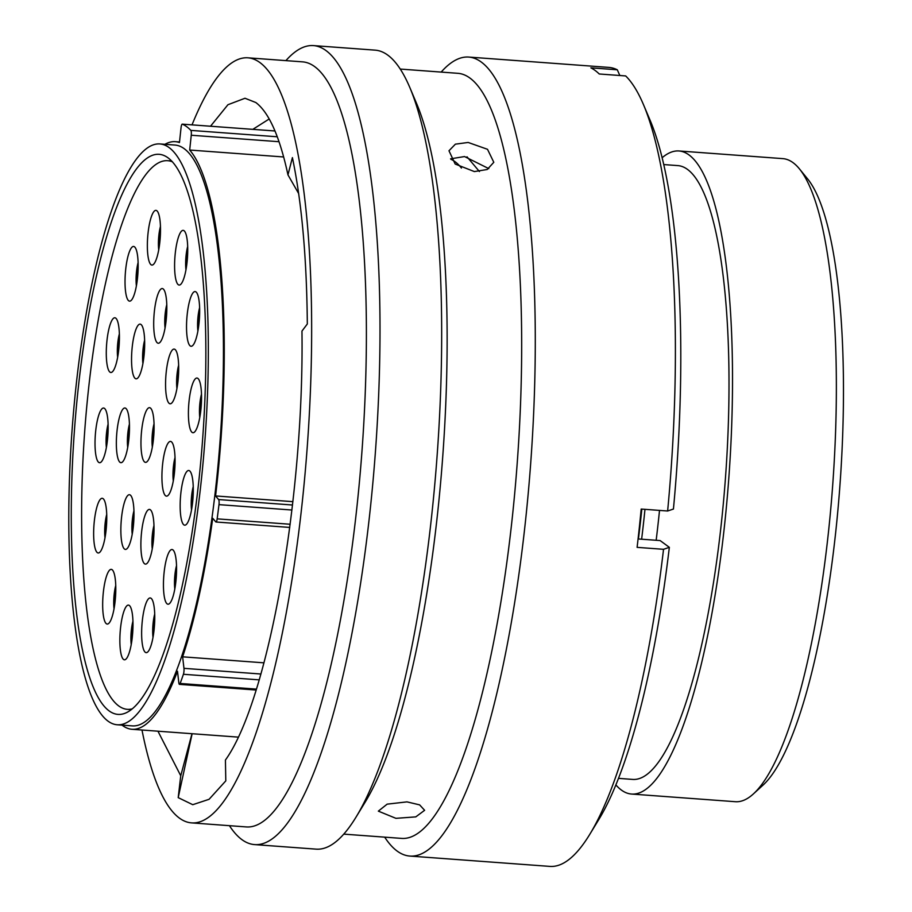 <?xml version="1.0" encoding="UTF-8"?>
<svg xmlns="http://www.w3.org/2000/svg" width="912" height="912" viewBox="0 0 912 912"><rect width="100%" height="100%" fill="white"/><g stroke="black" fill="none" stroke-linecap="round" stroke-linejoin="round"><path stroke-width="1.37" d="M799.471 168.925L807.69 179.003A312.691 71.546 94.2 0 1 835.905 530.305A312.691 71.546 94.2 0 1 762.934 785.209L753.323 793.976A322.415 73.781 -85.8 0 0 828.563 531.149A322.415 73.781 -85.8 0 0 799.471 168.925A322.415 73.781 -85.8 0 0 782.838 158.631L679.007 150.97A322.415 73.781 94.2 0 1 724.732 523.477A322.415 73.781 94.2 0 1 631.526 794.044A322.415 73.781 94.2 0 1 615.862 784.901M122.037 725.131A294.599 67.408 94.2 0 0 131.966 729.281A294.599 67.408 94.2 0 0 177.498 671.266L178.832 682.769A4.275 0.98 -85.8 0 0 179.47 684.365A4.275 0.98 -85.8 0 0 180.143 683.476A313.568 71.752 -85.8 0 0 183.415 674.276A4.275 0.98 -85.8 0 0 183.928 671.688A4.275 0.98 -85.8 0 0 183.962 668.336L260.878 674.014M263.956 662.83L182.628 656.822A294.599 67.408 94.2 0 0 212.724 518.255L215.768 521.858A4.275 0.98 -85.8 0 0 215.984 521.995A4.275 0.98 -85.8 0 0 217.159 518.86A313.568 71.752 -85.8 0 0 218.983 504.632A4.275 0.98 -85.8 0 0 219.017 504.37A4.275 0.98 -85.8 0 0 218.618 499.559L292.49 505.009M199.067 478.754A280.793 64.25 94.2 0 1 117.887 714.392A280.793 64.25 94.2 0 1 78.056 389.96A280.793 64.25 94.2 0 1 159.235 154.322A280.793 64.25 94.2 0 1 199.067 478.754M75.821 388.318A291.202 66.633 94.2 0 1 159.999 143.948A291.202 66.633 94.2 0 1 201.301 480.396A291.202 66.633 94.2 0 1 117.124 724.766A291.202 66.633 94.2 0 1 75.821 388.318M159.999 143.948L175.104 145.065A291.202 66.633 94.2 0 1 216.406 481.513A291.202 66.633 94.2 0 1 132.217 725.884L117.124 724.766M450.859 159.281A298.247 68.252 94.2 0 1 461.438 168.059M641.82 509.101A308.701 70.634 94.2 0 1 641.17 515.36A308.701 70.634 94.2 0 1 638.423 538.969M644.966 509.329A322.415 73.781 94.2 0 1 644.123 517.526A322.415 73.781 94.2 0 1 641.626 539.209M659.513 510.412A322.415 73.781 94.2 0 1 658.658 518.597A322.415 73.781 94.2 0 1 656.161 540.28M663.788 164.57L677.924 165.608A307.732 70.418 94.2 0 1 721.574 521.151A307.732 70.418 94.2 0 1 632.609 779.407L618.473 778.358M662.158 157.719A322.415 73.781 94.2 0 1 679.007 150.97M292.866 501.657L215.574 495.946L218.618 499.559M283.655 156.967L189.685 150.035A294.599 67.408 94.2 0 1 215.574 495.946M164.912 144.313A294.599 67.408 94.2 0 1 175.355 141.668A294.599 67.408 94.2 0 1 179.459 142.534L181.043 127.737A4.275 0.98 -85.8 0 1 182.275 124.146A4.275 0.98 -85.8 0 1 182.354 124.157A313.568 71.752 -85.8 0 1 190.847 130.393L277.271 136.777M631.526 794.044L735.357 801.705A322.415 73.781 -85.8 0 0 753.323 793.976M279.026 141.713L191.258 135.238L189.685 150.035M191.258 135.238A4.275 0.98 -85.8 0 0 190.847 130.393M182.628 656.822L183.962 668.336M474.365 171.581L487.213 169.495L493.802 162.29L487.51 149.306L468.164 142.454L455.396 144.164L448.978 150.765L455.179 164.035L474.365 171.581M450.574 158.825L464.539 156.556L488.798 168.629M395.933 818.338L415.792 816.878L424.616 810.301L419.645 804.886L407.003 801.876L387.144 804.156L378.343 811.133L395.933 818.338M141.987 730.022A383.564 87.769 -85.8 0 0 191.497 822.875L246.24 826.922A383.564 87.769 -85.8 0 0 357.128 505.031A383.564 87.769 -85.8 0 0 302.727 61.868L247.984 57.821A383.564 87.769 -85.8 0 0 192.022 124.864M191.497 822.875A383.564 87.769 -85.8 0 0 302.385 500.996A383.564 87.769 -85.8 0 0 247.984 57.821M229.425 825.679A400.585 91.667 -85.8 0 0 254.528 844.592A400.585 91.667 -85.8 0 0 370.329 508.429A400.585 91.667 -85.8 0 0 313.523 45.6A400.585 91.667 -85.8 0 0 285.901 60.625M254.528 844.592L316.156 849.14A400.585 91.667 -85.8 0 0 355.931 817.277A400.585 91.667 -85.8 0 0 431.969 512.977A400.585 91.667 -85.8 0 0 409.819 87.506A400.585 91.667 -85.8 0 0 375.151 50.149L313.523 45.6M355.931 817.277L365.039 802.366A383.564 87.769 -85.8 0 0 437.84 510.994A383.564 87.769 -85.8 0 0 416.624 103.592L409.819 87.506M343.767 834.127L401.519 838.39A383.564 87.769 -85.8 0 0 512.407 516.5A383.564 87.769 -85.8 0 0 458.006 73.325L400.254 69.061M384.693 837.148A400.585 91.667 -85.8 0 0 409.807 856.06A400.585 91.667 -85.8 0 0 525.608 519.886A400.585 91.667 -85.8 0 0 468.791 57.068A400.585 91.667 -85.8 0 0 441.18 72.082M409.807 856.06L549.879 866.4A400.585 91.667 -85.8 0 0 589.654 834.537A400.585 91.667 -85.8 0 0 663.537 549.309L637.1 547.36A400.585 91.667 -85.8 0 0 639.255 528.276A400.585 91.667 -85.8 0 0 641.193 509.056L667.63 511.005A400.585 91.667 -85.8 0 0 643.53 104.766A400.585 91.667 -85.8 0 0 625.678 75.935L599.241 73.986A400.585 91.667 -85.8 0 0 590.862 67.841L617.299 69.791A400.585 91.667 -85.8 0 0 608.874 67.408L468.791 57.068M467.012 156.818L479.427 171.547M298.68 193.583L287.964 174.887C279.699 136.618 268.994 112.495 255.839 102.532L244.997 98.257L227.943 104.72L210.524 126.232M157.947 731.196L180.747 775.77L178.205 797.635L192.763 804.692L209.076 799.3L225.8 780.866L225.424 760.049C268.174 700.598 304.255 498.34 301.963 331.09L307.321 323.977C306.717 257.857 301.747 202.396 292.41 157.605L287.964 174.887M252.818 129.356L269.211 118.97M180.747 775.77L191.987 733.704M617.299 69.791L619.829 75.502M589.654 834.537L598.66 819.774A383.747 87.814 -85.8 0 0 669.34 547.337L663.537 549.309M638.081 538.946L660.117 540.565L669.34 547.337M667.63 511.005L673.432 509.044A383.747 87.814 -85.8 0 0 650.279 120.692L643.53 104.766M178.205 797.635L192.136 733.715M178.034 380.783A27.417 6.27 94.2 0 1 171.638 403.138A27.417 6.27 94.2 0 1 166.223 372.119A27.417 6.27 94.2 0 1 175.56 349.98A27.417 6.27 94.2 0 1 178.034 380.783M174.409 473.123A27.417 6.27 94.2 0 1 168.013 495.478A27.417 6.27 94.2 0 1 162.587 464.447A27.417 6.27 94.2 0 1 171.935 442.32A27.417 6.27 94.2 0 1 174.409 473.123M153.364 541.112A27.417 6.27 94.2 0 1 146.957 563.468A27.417 6.27 94.2 0 1 141.542 532.448A27.417 6.27 94.2 0 1 150.89 510.31A27.417 6.27 94.2 0 1 153.364 541.112M133.334 526.418A27.417 6.27 94.2 0 1 126.928 548.773A27.417 6.27 94.2 0 1 121.513 517.754A27.417 6.27 94.2 0 1 130.861 495.615A27.417 6.27 94.2 0 1 133.334 526.418M128.82 439.675A27.417 6.27 94.2 0 1 122.425 462.031A27.417 6.27 94.2 0 1 117.01 431A27.417 6.27 94.2 0 1 126.346 408.872A27.417 6.27 94.2 0 1 128.82 439.675M144.016 355.828A27.417 6.27 94.2 0 1 137.621 378.172A27.417 6.27 94.2 0 1 132.206 347.153A27.417 6.27 94.2 0 1 141.542 325.014A27.417 6.27 94.2 0 1 144.016 355.828M166.166 320.237A27.417 6.27 94.2 0 1 159.771 342.593A27.417 6.27 94.2 0 1 154.356 311.562A27.417 6.27 94.2 0 1 163.693 289.435A27.417 6.27 94.2 0 1 166.166 320.237M187.074 262.052A27.417 6.27 94.2 0 1 180.667 284.407A27.417 6.27 94.2 0 1 175.252 253.388A27.417 6.27 94.2 0 1 184.589 231.249A27.417 6.27 94.2 0 1 187.074 262.052M199.01 323.27A27.417 6.27 94.2 0 1 192.603 345.625A27.417 6.27 94.2 0 1 187.188 314.594A27.417 6.27 94.2 0 1 196.536 292.467A27.417 6.27 94.2 0 1 199.01 323.27M200.879 409.727A27.417 6.27 94.2 0 1 194.484 432.083A27.417 6.27 94.2 0 1 189.069 401.063A27.417 6.27 94.2 0 1 198.406 378.925A27.417 6.27 94.2 0 1 200.879 409.727M192.626 502.181A27.417 6.27 94.2 0 1 186.23 524.537A27.417 6.27 94.2 0 1 180.815 493.517A27.417 6.27 94.2 0 1 190.152 471.379A27.417 6.27 94.2 0 1 192.626 502.181M175.913 581.206A27.417 6.27 94.2 0 1 169.518 603.562A27.417 6.27 94.2 0 1 164.103 572.542A27.417 6.27 94.2 0 1 173.44 550.403A27.417 6.27 94.2 0 1 175.913 581.206M154.105 629.645A27.417 6.27 94.2 0 1 147.71 652A27.417 6.27 94.2 0 1 142.295 620.969A27.417 6.27 94.2 0 1 151.631 598.842A27.417 6.27 94.2 0 1 154.105 629.645M132.331 636.793A27.417 6.27 94.2 0 1 125.936 659.148A27.417 6.27 94.2 0 1 120.521 628.129A27.417 6.27 94.2 0 1 129.857 605.99A27.417 6.27 94.2 0 1 132.331 636.793M115.14 601.054A27.417 6.27 94.2 0 1 108.745 623.409A27.417 6.27 94.2 0 1 103.33 592.378A27.417 6.27 94.2 0 1 112.666 570.251A27.417 6.27 94.2 0 1 115.14 601.054M106.111 529.986A27.417 6.27 94.2 0 1 99.716 552.341A27.417 6.27 94.2 0 1 94.301 521.322A27.417 6.27 94.2 0 1 103.637 499.183A27.417 6.27 94.2 0 1 106.111 529.986M107.491 439.721A27.417 6.27 94.2 0 1 101.095 462.065A27.417 6.27 94.2 0 1 95.68 431.045A27.417 6.27 94.2 0 1 105.017 408.918A27.417 6.27 94.2 0 1 107.491 439.721M118.765 349.478A27.417 6.27 94.2 0 1 112.358 371.834A27.417 6.27 94.2 0 1 106.943 340.803A27.417 6.27 94.2 0 1 116.291 318.676A27.417 6.27 94.2 0 1 118.765 349.478M137.495 278.137A27.417 6.27 94.2 0 1 131.1 300.493A27.417 6.27 94.2 0 1 125.685 269.473A27.417 6.27 94.2 0 1 135.022 247.334A27.417 6.27 94.2 0 1 137.495 278.137M159.839 242.068A27.417 6.27 94.2 0 1 153.433 264.423A27.417 6.27 94.2 0 1 148.018 233.404A27.417 6.27 94.2 0 1 157.366 211.265A27.417 6.27 94.2 0 1 159.839 242.068M153.433 439.356A27.417 6.27 94.2 0 1 147.037 461.711A27.417 6.27 94.2 0 1 141.622 430.681A27.417 6.27 94.2 0 1 150.959 408.553A27.417 6.27 94.2 0 1 153.433 439.356M172.493 161.857A275.059 62.939 -85.8 0 0 167.785 160.706A275.059 62.939 -85.8 0 0 88.259 391.533A275.059 62.939 -85.8 0 0 127.27 709.331A275.059 62.939 -85.8 0 0 132.115 708.886M259.179 679.862L183.415 674.276M291.908 510.025L218.983 504.632M182.275 124.146L274.991 130.986L182.354 124.157M217.159 518.86L290.153 524.252M180.143 683.476L256.375 689.107M176.928 388.546A18.286 4.184 94.2 0 1 177.053 374.216A18.286 4.184 94.2 0 1 178.649 365.188M178.695 369.862A17.887 4.093 -85.8 0 0 178.079 374.342A17.887 4.093 -85.8 0 0 177.658 383.941M173.291 480.886A18.286 4.184 94.2 0 1 173.417 466.545A18.286 4.184 94.2 0 1 175.024 457.528M175.07 462.19A17.887 4.093 -85.8 0 0 174.443 466.682A17.887 4.093 -85.8 0 0 174.021 476.269M152.247 548.876A18.286 4.184 94.2 0 1 152.372 534.546A18.286 4.184 94.2 0 1 153.968 525.517M154.014 530.191A17.887 4.093 -85.8 0 0 153.398 534.671A17.887 4.093 -85.8 0 0 152.977 544.259M132.217 534.181A18.286 4.184 94.2 0 1 132.343 519.851A18.286 4.184 94.2 0 1 133.95 510.823M133.996 515.497A17.887 4.093 -85.8 0 0 133.369 519.977A17.887 4.093 -85.8 0 0 132.947 529.564M127.714 447.439A18.286 4.184 94.2 0 1 127.84 433.097A18.286 4.184 94.2 0 1 129.436 424.08M129.481 428.743A17.887 4.093 -85.8 0 0 128.854 433.234A17.887 4.093 -85.8 0 0 128.444 442.822M142.91 363.58A18.286 4.184 94.2 0 1 143.036 349.25A18.286 4.184 94.2 0 1 144.632 340.233M144.677 344.896A17.887 4.093 -85.8 0 0 144.05 349.387A17.887 4.093 -85.8 0 0 143.64 358.975M165.049 328.001A18.286 4.184 94.2 0 1 165.186 313.671A18.286 4.184 94.2 0 1 166.782 304.642M166.828 309.316A17.887 4.093 -85.8 0 0 166.201 313.796A17.887 4.093 -85.8 0 0 165.79 323.384M185.957 269.815A18.286 4.184 94.2 0 1 186.082 255.485A18.286 4.184 94.2 0 1 187.678 246.457M187.724 251.131A17.887 4.093 -85.8 0 0 187.108 255.611A17.887 4.093 -85.8 0 0 186.686 265.198M197.893 331.033A18.286 4.184 94.2 0 1 198.018 316.692A18.286 4.184 94.2 0 1 199.614 307.675M199.66 312.337A17.887 4.093 -85.8 0 0 199.044 316.829A17.887 4.093 -85.8 0 0 198.622 326.416M199.774 417.491A18.286 4.184 94.2 0 1 199.899 403.161A18.286 4.184 94.2 0 1 201.495 394.132M201.541 398.806A17.887 4.093 -85.8 0 0 200.914 403.298A17.887 4.093 -85.8 0 0 200.503 412.885M191.52 509.945A18.286 4.184 94.2 0 1 191.645 495.615A18.286 4.184 94.2 0 1 193.241 486.586M193.287 491.26A17.887 4.093 -85.8 0 0 192.66 495.752A17.887 4.093 -85.8 0 0 192.25 505.339M174.796 588.97A18.286 4.184 94.2 0 1 174.933 574.64A18.286 4.184 94.2 0 1 176.529 565.611M176.575 570.285A17.887 4.093 -85.8 0 0 175.948 574.765A17.887 4.093 -85.8 0 0 175.537 584.353M152.999 637.408A18.286 4.184 94.2 0 1 153.125 623.067A18.286 4.184 94.2 0 1 154.721 614.05M154.766 618.712A17.887 4.093 -85.8 0 0 154.151 623.204A17.887 4.093 -85.8 0 0 153.729 632.791M131.225 644.556A18.286 4.184 94.2 0 1 131.351 630.226A18.286 4.184 94.2 0 1 132.947 621.197M132.992 625.871A17.887 4.093 -85.8 0 0 132.365 630.363A17.887 4.093 -85.8 0 0 131.955 639.95M114.034 608.817A18.286 4.184 94.2 0 1 114.16 594.476A18.286 4.184 94.2 0 1 115.756 585.458M115.801 590.121A17.887 4.093 -85.8 0 0 115.186 594.613A17.887 4.093 -85.8 0 0 114.764 604.2M104.994 537.749A18.286 4.184 94.2 0 1 105.131 523.42A18.286 4.184 94.2 0 1 106.727 514.391M106.772 519.065A17.887 4.093 -85.8 0 0 106.145 523.545A17.887 4.093 -85.8 0 0 105.735 533.144M106.373 447.484A18.286 4.184 94.2 0 1 106.51 433.143A18.286 4.184 94.2 0 1 108.106 424.126M108.152 428.788A17.887 4.093 -85.8 0 0 107.525 433.28A17.887 4.093 -85.8 0 0 107.114 442.867M117.648 357.242A18.286 4.184 94.2 0 1 117.773 342.901A18.286 4.184 94.2 0 1 119.369 333.883M119.415 338.546A17.887 4.093 -85.8 0 0 118.799 343.037A17.887 4.093 -85.8 0 0 118.378 352.625M136.39 285.901A18.286 4.184 94.2 0 1 136.515 271.571A18.286 4.184 94.2 0 1 138.111 262.542M138.157 267.216A17.887 4.093 -85.8 0 0 137.541 271.696A17.887 4.093 -85.8 0 0 137.119 281.284M158.722 249.831A18.286 4.184 94.2 0 1 158.848 235.501A18.286 4.184 94.2 0 1 160.444 226.472M160.489 231.146A17.887 4.093 -85.8 0 0 159.874 235.627A17.887 4.093 -85.8 0 0 159.452 245.214M152.327 447.119A18.286 4.184 94.2 0 1 152.452 432.778A18.286 4.184 94.2 0 1 154.048 423.761M154.094 428.423A17.887 4.093 -85.8 0 0 153.467 432.915A17.887 4.093 -85.8 0 0 153.056 442.502M131.966 729.281L238.135 737.113M175.355 141.668L179.516 141.976M289.742 527.432L215.984 521.995M256.078 690.019L179.47 684.365M167.785 160.706L171.695 160.991M127.27 709.331L131.191 709.627"/></g></svg>
